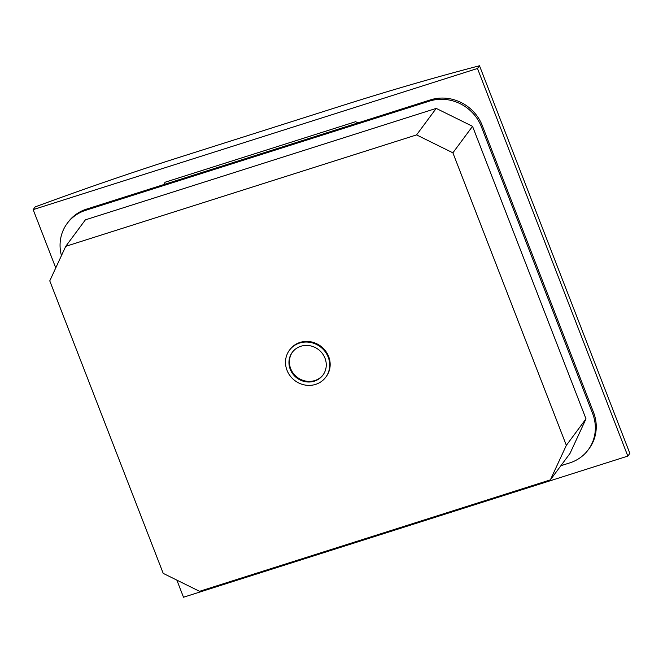 <?xml version="1.0" encoding="UTF-8"?>
<svg xmlns="http://www.w3.org/2000/svg" width="663" height="663" viewBox="0 0 663 663"><rect width="100%" height="100%" fill="white"/><g stroke="black" fill="none" stroke-linecap="round" stroke-linejoin="round"><path stroke-width="0.99" d="M180.502 156.957L341.495 105.823A706.998 140.39 158.8 0 1 479.506 65.761L477.484 68.488L33.15 209.624L35.172 206.897A706.998 140.39 158.8 0 1 180.502 156.957M477.484 68.488L627.828 456.103L183.494 597.239L176.855 580.117M33.15 209.624L55.758 267.91M479.506 65.761L629.85 453.376L627.828 456.103M560.873 465.724L569.807 462.882A41.007 38.33 -143.4 0 0 588.205 449.845L589.109 448.636A41.007 38.33 -143.4 0 0 593.526 412.345L482.266 125.506A41.007 38.33 -143.4 0 0 430.386 99.898L86.505 209.127A41.007 38.33 -143.4 0 0 68.107 222.171L67.212 223.381A41.007 38.33 -143.4 0 0 61.452 255.595M588.205 449.845A41.007 38.33 -143.4 0 0 592.623 413.555L481.371 126.716A41.007 38.33 -143.4 0 0 429.483 101.108L85.61 210.337A41.007 38.33 -143.4 0 0 67.212 223.381M550.373 479.879L570.031 453.384L586.001 418.85L472.537 126.326L436.221 108.401L85.386 219.843L65.736 246.338L49.766 280.872L163.222 573.387L199.546 591.313L550.373 479.879L566.343 445.345L452.887 152.822L416.563 134.904L65.736 246.338M586.001 418.85L566.343 445.345M472.537 126.326L452.887 152.822M436.221 108.401L416.563 134.904M325.773 377.189L326.229 376.584A22.625 21.15 -143.4 0 0 325.417 350.802A22.625 21.15 -143.4 0 0 300.032 342.431A22.625 21.15 -143.4 0 0 289.88 349.633L289.433 350.238A22.625 21.15 -143.4 0 0 290.245 376.012A22.625 21.15 -143.4 0 0 315.621 384.383A22.625 21.15 -143.4 0 0 325.773 377.189A22.625 21.15 -143.4 0 0 324.969 351.407A22.625 21.15 -143.4 0 0 299.585 343.036A22.625 21.15 -143.4 0 0 289.433 350.238M314.37 381.159A19.086 17.843 36.6 0 1 292.955 374.098A19.086 17.843 36.6 0 1 292.275 352.343A19.086 17.843 36.6 0 1 300.845 346.268A19.086 17.843 36.6 0 1 322.251 353.329A19.086 17.843 36.6 0 1 322.939 375.084A19.086 17.843 36.6 0 1 314.37 381.159M292.499 352.036A19.086 17.843 -143.4 0 0 290.667 368.628A19.086 17.843 -143.4 0 0 314.817 380.554A19.086 17.843 -143.4 0 0 323.154 374.777M163.968 184.521L165.021 182.25L355.633 121.702L358.028 122.879M430.386 99.898L429.483 101.108M482.266 125.506L481.371 126.716M593.526 412.345L592.623 413.555M86.505 209.127L85.61 210.337"/></g></svg>
